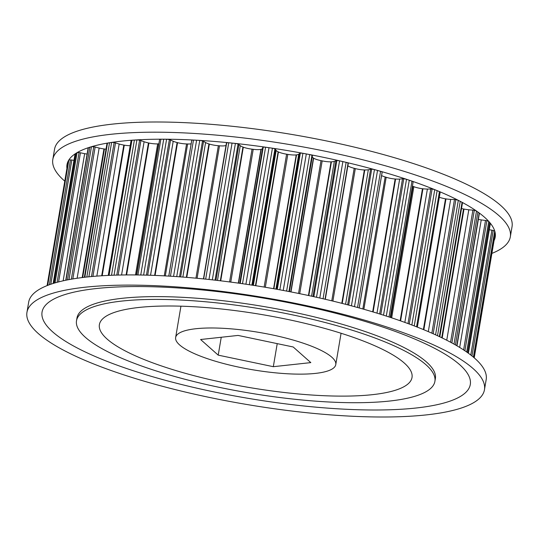 <?xml version="1.0" encoding="UTF-8"?>
<svg xmlns="http://www.w3.org/2000/svg" width="539" height="539" viewBox="0 0 539 539"><rect width="100%" height="100%" fill="white"/><g stroke="black" fill="none" stroke-linecap="round" stroke-linejoin="round"><path stroke-width="0.81" d="M510.325 236.83L512.05 226.629A232.006 54.163 -170.4 0 0 435.768 171.348A232.006 54.163 -170.4 0 0 193.885 123.135A232.006 54.163 -170.4 0 0 54.54 149.249L52.815 159.443A232.006 54.163 9.6 0 1 192.16 133.328A232.006 54.163 9.6 0 1 434.043 181.542A232.006 54.163 9.6 0 1 510.325 236.83A232.006 54.163 9.6 0 1 491.898 253.391M309.069 345.25A81.2 18.959 9.6 0 1 335.77 364.6A81.2 18.959 9.6 0 1 286.997 373.743A81.2 18.959 9.6 0 1 202.341 356.865A81.2 18.959 9.6 0 1 175.64 337.515A81.2 18.959 9.6 0 1 224.413 328.379A81.2 18.959 9.6 0 1 309.069 345.25M66.93 168.384A217.156 50.693 9.6 0 1 190.382 139.891A217.156 50.693 9.6 0 1 423.816 185.382A217.156 50.693 9.6 0 1 494.054 240.623M151.513 362.397A158.533 37.009 9.6 0 1 99.392 324.619A158.533 37.009 9.6 0 1 194.606 306.779A158.533 37.009 9.6 0 1 359.897 339.718A158.533 37.009 9.6 0 1 412.018 377.495A158.533 37.009 9.6 0 1 316.804 395.343A158.533 37.009 9.6 0 1 151.513 362.397M26.95 312.371L28.675 302.17A232.006 54.163 9.6 0 1 168.02 276.062A232.006 54.163 9.6 0 1 409.903 324.269A232.006 54.163 9.6 0 1 486.185 379.557L484.46 389.751A232.006 54.163 9.6 0 1 345.115 415.865A232.006 54.163 9.6 0 1 103.232 367.652A232.006 54.163 9.6 0 1 26.95 312.371A232.006 54.163 9.6 0 1 166.295 286.256A232.006 54.163 9.6 0 1 408.178 334.463A232.006 54.163 9.6 0 1 484.46 389.751M434.899 381.369L435.371 378.587A181.737 42.426 -170.4 0 0 375.616 335.278A181.737 42.426 -170.4 0 0 186.137 297.515A181.737 42.426 -170.4 0 0 76.983 317.97L76.511 320.752A181.737 42.426 9.6 0 1 185.665 300.297A181.737 42.426 9.6 0 1 375.144 338.061A181.737 42.426 9.6 0 1 434.899 381.369A181.737 42.426 9.6 0 1 325.745 401.824A181.737 42.426 9.6 0 1 136.266 364.061A181.737 42.426 9.6 0 1 76.511 320.752M398.894 332.745A217.156 50.693 -170.4 0 0 96.34 288.54A217.156 50.693 -170.4 0 0 113.459 363.812A217.156 50.693 -170.4 0 0 416.014 408.016A217.156 50.693 -170.4 0 0 398.894 332.745M441.737 337.737L463.52 208.977A3.908 0.91 -170.4 0 0 463.991 209.071A14.027 3.274 -170.4 0 0 468.815 209.786A24.046 5.612 -170.4 0 0 472.898 210.116L450.557 342.225M461.525 208.499A10.665 2.493 -170.4 0 0 463.52 208.977M423.378 329.551L445.49 198.824A3.908 0.91 -170.4 0 0 445.969 198.904A14.027 3.274 -170.4 0 0 450.678 199.396A24.046 5.612 -170.4 0 0 454.471 199.511L431.86 333.169M439.325 197.274A10.665 2.493 -170.4 0 0 445.49 198.824M400.14 320.732L422.461 188.731A3.908 0.91 -170.4 0 0 422.94 188.791A14.027 3.274 -170.4 0 0 427.393 189.054A24.046 5.612 -170.4 0 0 430.769 188.953L408.003 323.562M391.678 317.842L413.858 186.683A10.665 2.493 -170.4 0 0 414.114 186.777A10.665 2.493 -170.4 0 0 422.461 188.731M412.423 186.144A10.665 2.493 -170.4 0 0 412.706 186.251A10.665 2.493 -170.4 0 0 412.962 186.346L390.775 317.538M381.599 175.586A10.665 2.493 -170.4 0 0 383.397 176.374A10.665 2.493 -170.4 0 0 385.163 176.96L362.835 308.968M347.877 165.776A10.665 2.493 -170.4 0 0 350.761 167.258A10.665 2.493 -170.4 0 0 354.19 168.296L331.775 300.823M312.236 156.681A24.046 5.612 -170.4 0 0 312.249 156.748A14.027 3.274 -170.4 0 0 313.395 158.055A3.908 0.91 -170.4 0 0 313.624 158.196A10.665 2.493 -170.4 0 0 315.8 159.194A10.665 2.493 -170.4 0 0 321.008 160.629L298.545 293.432M252.596 285.219L275.584 149.323A24.046 5.612 -170.4 0 0 276.184 150.442A14.027 3.274 -170.4 0 0 278.124 151.809A3.908 0.91 -170.4 0 0 278.427 151.951A10.665 2.493 -170.4 0 0 279.573 152.422A10.665 2.493 -170.4 0 0 286.607 154.188L264.13 287.071M220.707 280.826L243.305 147.187A10.665 2.493 -170.4 0 0 252.036 149.162L229.58 281.937M215.964 280.267L238.932 144.472A24.046 5.612 -170.4 0 0 240.273 145.665A14.027 3.274 -170.4 0 0 242.948 147.059A3.908 0.91 -170.4 0 0 243.116 147.12A3.908 0.91 -170.4 0 0 243.305 147.187M186.366 277.342L208.93 143.94A3.908 0.91 -170.4 0 0 209.341 144.061A10.665 2.493 -170.4 0 0 218.356 145.705L195.947 278.178M180.639 276.898L203.567 141.333A24.046 5.612 -170.4 0 0 205.595 142.565A14.027 3.274 -170.4 0 0 207.899 143.576A14.027 3.274 -170.4 0 0 208.93 143.94M154.632 275.409L177.102 142.552A3.908 0.91 -170.4 0 0 177.553 142.667A10.665 2.493 -170.4 0 0 186.575 143.933L164.26 275.853M147.693 275.173L170.553 140.005A24.046 5.612 -170.4 0 0 173.214 141.245A14.027 3.274 -170.4 0 0 174.016 141.562A14.027 3.274 -170.4 0 0 177.102 142.552M118.149 275.065L140.901 140.531A24.046 5.612 -170.4 0 0 142.491 141.157A24.046 5.612 -170.4 0 0 144.108 141.737A14.027 3.274 -170.4 0 0 148.441 142.936A3.908 0.91 -170.4 0 0 148.912 143.037A10.665 2.493 -170.4 0 0 157.671 143.886L135.505 274.944M238.09 335.426L293.196 346.981L310.814 362.612L273.32 366.688L218.214 355.14L200.596 339.509L238.09 335.426M64.774 181.151A232.006 54.163 9.6 0 1 52.815 159.443M50.814 284.235L71.828 159.995A5.734 1.341 -170.4 0 0 70.488 159.888A3.342 0.782 -170.4 0 0 68.871 160.171A76.039 17.753 -170.4 0 0 68.426 160.912A76.039 17.753 -170.4 0 0 68.069 161.673A3.342 0.782 -170.4 0 0 68.062 161.68A3.342 0.782 -170.4 0 0 68.062 161.687M71.828 159.995A24.046 5.612 -170.4 0 0 73.958 160.379M58.596 281.91L80.439 152.773A5.734 1.341 -170.4 0 0 79.051 152.598A3.342 0.782 -170.4 0 0 77.064 152.746A76.039 17.753 -170.4 0 0 76.033 153.366A76.039 17.753 -170.4 0 0 75.089 154.006A3.342 0.782 -170.4 0 0 75.009 154.134L53.132 283.474M80.439 152.773A24.046 5.612 -170.4 0 0 84.657 153.662A14.027 3.274 -170.4 0 0 87.089 154.066M72.839 278.926L95.154 147.012A5.734 1.341 -170.4 0 0 93.746 146.776A3.342 0.782 -170.4 0 0 91.455 146.79A76.039 17.753 -170.4 0 0 89.872 147.262A76.039 17.753 -170.4 0 0 88.376 147.76A3.342 0.782 -170.4 0 0 88.12 147.996L65.751 280.246M95.154 147.012A24.046 5.612 -170.4 0 0 99.149 148.036A14.027 3.274 -170.4 0 0 103.946 148.932A3.908 0.91 -170.4 0 0 104.425 148.993A10.665 2.493 -170.4 0 0 106.028 149.155M92.924 276.426L115.514 142.889A5.734 1.341 -170.4 0 0 114.14 142.599A3.342 0.782 -170.4 0 0 111.607 142.471A76.039 17.753 -170.4 0 0 109.525 142.788A76.039 17.753 -170.4 0 0 107.51 143.131A3.342 0.782 -170.4 0 0 106.992 143.448L84.347 277.302M115.514 142.889A24.046 5.612 -170.4 0 0 119.166 144.021A14.027 3.274 -170.4 0 0 123.802 145.085A3.908 0.91 -170.4 0 0 124.287 145.166A10.665 2.493 -170.4 0 0 130.195 145.698M140.901 140.531A5.734 1.341 -170.4 0 0 139.601 140.201A3.342 0.782 -170.4 0 0 136.913 139.931A76.039 17.753 -170.4 0 0 134.386 140.086A76.039 17.753 -170.4 0 0 131.927 140.261A3.342 0.782 -170.4 0 0 131.051 140.625L108.258 275.409M136.441 274.951L158.614 143.859L157.671 143.886M170.553 140.005A5.734 1.341 -170.4 0 0 169.361 139.641A3.342 0.782 -170.4 0 0 166.598 139.244A76.039 17.753 -170.4 0 0 163.708 139.224A76.039 17.753 -170.4 0 0 160.871 139.23A3.342 0.782 -170.4 0 0 159.578 139.614L136.684 274.951M165.318 275.907L187.633 143.967L186.575 143.933M187.633 143.967A10.665 2.493 -170.4 0 0 191.136 143.852M203.567 141.333A5.734 1.341 -170.4 0 0 202.523 140.942A3.342 0.782 -170.4 0 0 199.76 140.436A76.039 17.753 -170.4 0 0 196.6 140.241A76.039 17.753 -170.4 0 0 193.474 140.079A3.342 0.782 -170.4 0 0 191.769 140.329A5.734 1.341 -170.4 0 0 191.709 140.47L168.768 276.103M197.085 278.286L219.494 145.799L218.356 145.705M219.494 145.799A10.665 2.493 -170.4 0 0 225.996 145.517M238.932 144.472A5.734 1.341 -170.4 0 0 238.07 144.068A3.342 0.782 -170.4 0 0 235.395 143.462A76.039 17.753 -170.4 0 0 232.053 143.105A76.039 17.753 -170.4 0 0 228.731 142.774A3.342 0.782 -170.4 0 0 226.676 142.889A5.734 1.341 -170.4 0 0 226.393 143.172L203.439 278.906M230.766 282.092L253.229 149.31L252.036 149.162M253.229 149.31A10.665 2.493 -170.4 0 0 260.916 149.391A3.908 0.91 -170.4 0 0 261.172 149.33A14.027 3.274 -170.4 0 0 262.533 148.562M275.584 149.323A5.734 1.341 -170.4 0 0 274.924 148.919A3.342 0.782 -170.4 0 0 272.417 148.232A76.039 17.753 -170.4 0 0 269.001 147.72A76.039 17.753 -170.4 0 0 265.586 147.235A3.342 0.782 -170.4 0 0 263.234 147.208A5.734 1.341 -170.4 0 0 262.722 147.443L239.74 283.319M265.329 287.274L287.806 154.383L286.607 154.188M287.806 154.383A10.665 2.493 -170.4 0 0 296.207 154.922A3.908 0.91 -170.4 0 0 296.531 154.882A14.027 3.274 -170.4 0 0 298.741 154.208A24.046 5.612 -170.4 0 0 299.603 153.332L276.622 289.234M289.416 291.626L312.398 155.737A5.734 1.341 -170.4 0 0 311.96 155.347A3.342 0.782 -170.4 0 0 309.703 154.599A76.039 17.753 -170.4 0 0 306.314 153.952A76.039 17.753 -170.4 0 0 302.911 153.325A3.342 0.782 -170.4 0 0 300.338 153.164A5.734 1.341 -170.4 0 0 299.603 153.332M299.718 293.674L322.181 160.878L321.008 160.629M322.181 160.878A10.665 2.493 -170.4 0 0 331.04 161.848A3.908 0.91 -170.4 0 0 331.418 161.835A14.027 3.274 -170.4 0 0 334.342 161.377A24.046 5.612 -170.4 0 0 335.925 160.669L312.957 296.484M325.3 299.28L348.261 163.533A5.734 1.341 -170.4 0 0 348.066 163.169A3.342 0.782 -170.4 0 0 346.126 162.38A76.039 17.753 -170.4 0 0 342.865 161.612A76.039 17.753 -170.4 0 0 339.577 160.865A3.342 0.782 -170.4 0 0 336.862 160.568A5.734 1.341 -170.4 0 0 335.925 160.669M332.893 301.092L355.309 168.586L354.19 168.296M355.309 168.586A10.665 2.493 -170.4 0 0 364.357 169.96A3.908 0.91 -170.4 0 0 364.782 169.974A14.027 3.274 -170.4 0 0 368.326 169.751A24.046 5.612 -170.4 0 0 370.583 169.233L347.648 304.825M359.21 307.951L382.151 172.305A5.734 1.341 -170.4 0 0 382.131 172.13A3.342 0.782 -170.4 0 0 380.568 171.328A76.039 17.753 -170.4 0 0 377.536 170.465A76.039 17.753 -170.4 0 0 374.457 169.617A3.342 0.782 -170.4 0 0 371.681 169.199A5.734 1.341 -170.4 0 0 370.583 169.233M363.859 309.265L386.18 177.277L385.163 176.96M386.18 177.277A10.665 2.493 -170.4 0 0 395.141 179.015A3.908 0.91 -170.4 0 0 395.599 179.049A14.027 3.274 -170.4 0 0 399.662 179.069A24.046 5.612 -170.4 0 0 402.518 178.753L379.651 313.967M390.229 317.363L413.13 181.966A3.342 0.782 -170.4 0 0 411.985 181.178A76.039 17.753 -170.4 0 0 409.276 180.248A76.039 17.753 -170.4 0 0 406.507 179.325A3.342 0.782 -170.4 0 0 403.758 178.793A5.734 1.341 -170.4 0 0 402.518 178.753M413.858 186.683L412.962 186.346M440.12 192.383A3.342 0.782 -170.4 0 0 440.174 192.275A3.342 0.782 -170.4 0 0 439.433 191.628A76.039 17.753 -170.4 0 0 437.122 190.651A76.039 17.753 -170.4 0 0 434.744 189.688A3.342 0.782 -170.4 0 0 432.103 189.061A5.734 1.341 -170.4 0 0 430.769 188.953M439.824 336.814L462.482 202.839A3.342 0.782 -170.4 0 0 462.064 202.361A76.039 17.753 -170.4 0 0 460.225 201.37A76.039 17.753 -170.4 0 0 458.312 200.387A3.342 0.782 -170.4 0 0 455.859 199.686A5.734 1.341 -170.4 0 0 454.471 199.511M456.978 345.822L479.38 213.363A3.342 0.782 -170.4 0 0 479.198 213.046A76.039 17.753 -170.4 0 0 477.891 212.076A76.039 17.753 -170.4 0 0 476.496 211.106A3.342 0.782 -170.4 0 0 474.307 210.345A5.734 1.341 -170.4 0 0 472.898 210.116M478.356 219.407A14.027 3.274 -170.4 0 0 481.246 219.905A24.046 5.612 -170.4 0 0 485.504 220.438L463.607 349.926M468.411 353.247L490.355 223.53A3.342 0.782 -170.4 0 0 490.315 223.362A76.039 17.753 -170.4 0 0 489.574 222.445A76.039 17.753 -170.4 0 0 488.745 221.516A3.342 0.782 -170.4 0 0 486.885 220.727A5.734 1.341 -170.4 0 0 485.504 220.438M489.297 229.755A24.046 5.612 -170.4 0 0 491.898 230.166L470.783 355.026M495.065 233.043A3.342 0.782 -170.4 0 0 495.071 233.023A3.342 0.782 -170.4 0 0 495.071 232.996A76.039 17.753 -170.4 0 0 494.923 232.154A76.039 17.753 -170.4 0 0 494.687 231.298A3.342 0.782 -170.4 0 0 493.212 230.503A5.734 1.341 -170.4 0 0 491.898 230.166M494.135 240.151L474.226 357.849L494.135 240.158A3.342 0.782 -170.4 0 0 494.135 240.151A3.342 0.782 -170.4 0 0 493.919 239.808M495.071 232.996L473.99 357.64M494.923 232.154L473.734 357.424M494.687 231.298L473.404 357.141M493.212 230.503L471.989 355.976M490.315 223.362L468.351 353.207M489.574 222.445L467.556 352.627M488.745 221.516L466.673 352.007M486.885 220.727L464.887 350.781M479.198 213.046L456.762 345.694M477.891 212.076L455.421 344.926M476.496 211.106L454 344.118M474.307 210.345L451.877 342.945M442.189 337.953L463.991 209.071M462.064 202.361L439.359 336.599M460.225 201.37L437.506 335.723M458.312 200.387L435.573 334.834M455.859 199.686L433.181 333.756M423.843 329.74L445.969 198.904M439.433 191.628L416.566 326.816M437.122 190.651L414.242 325.913M434.744 189.688L411.857 325.004M432.103 189.061L409.269 324.033M400.598 320.894L422.94 188.791M411.985 181.178L389.023 316.966M409.276 180.248L386.301 316.076M406.507 179.325L383.525 315.187M403.758 178.793L380.83 314.338M373.116 311.973L395.599 179.049M372.678 311.838L395.141 179.015M382.131 172.13L359.163 307.937M380.568 171.328L357.539 307.486M377.536 170.465L354.5 306.657M374.457 169.617L351.421 305.822M371.681 169.199L348.699 305.101M342.211 303.417L364.782 169.974M341.8 303.316L364.357 169.96M348.066 163.169L325.051 299.226M346.126 162.38L323.056 298.761M342.865 161.612L319.789 298.013M339.577 160.865L316.501 297.265M336.862 160.568L313.839 296.679M308.8 295.581L331.418 161.835M308.436 295.5L331.04 161.848M290.999 291.929L313.624 158.196M290.757 291.882L313.395 158.055M311.96 155.347L288.931 291.532M309.703 154.599L286.62 291.087M306.314 153.952L283.231 290.447M302.911 153.325L279.829 289.82M300.338 153.164L277.302 289.355M273.886 288.749L296.531 154.882M273.583 288.695L296.207 154.922M255.796 285.717L278.427 151.951M255.486 285.67L278.124 151.809M274.924 148.919L251.888 285.111M272.417 148.232L249.335 284.72M68.062 161.68L47.102 285.609L68.069 161.673M269.001 147.72L245.912 284.208M47.351 285.508L68.426 160.912M265.586 147.235L242.503 283.709M47.695 285.374L68.871 160.171M263.234 147.208L240.205 283.386M49.372 284.747L70.488 159.888M238.541 283.15L261.172 149.33M238.299 283.116L260.916 149.391M220.33 280.779L242.948 147.059M238.07 144.068L215.048 280.159M235.395 143.462L212.326 279.849M53.193 283.453L75.089 154.006M232.053 143.105L208.984 279.485M54.075 283.184L76.033 153.366M228.731 142.774L205.669 279.135M55.052 282.894L77.064 152.746M226.676 142.889L203.668 278.926M57.107 282.308L79.051 152.598M186.79 277.376L209.341 144.061M202.523 140.942L179.541 276.817M65.974 280.199L88.376 147.76M199.76 140.436L176.725 276.615M67.436 279.909L89.872 147.262M196.6 140.241L173.565 276.399M68.992 279.606L91.455 146.79M193.474 140.079L170.445 276.204M71.35 279.182L93.746 146.776M191.769 140.329L168.801 276.109M103.946 148.932L82.191 277.565M104.425 148.993L82.689 277.504M155.097 275.429L177.553 142.667M84.832 277.248L107.51 143.131M169.361 139.641L146.446 275.139M86.819 277.026L109.525 142.788M166.598 139.244L143.623 275.065M88.888 276.81L111.607 142.471M163.708 139.224L140.74 275.011M91.482 276.554L114.14 142.599M160.871 139.23L137.917 274.971M123.802 145.085L101.703 275.766M124.287 145.166L102.201 275.739M126.604 274.93L148.912 143.037M126.113 274.937L148.441 142.936M109.073 275.375L131.927 140.261M111.519 275.274L134.386 140.086M139.601 140.201L116.781 275.099M114.032 275.18L136.913 139.931M218.214 355.14L221.239 337.266M273.32 366.688L277.221 343.633M121.571 274.998L144.108 141.737M459.673 347.439L481.246 219.905M446.75 340.23L468.815 209.786M428.316 331.626L450.678 199.396M404.836 322.403L427.393 189.054M376.983 313.146L399.662 179.069M345.573 304.279L368.326 169.751M311.542 296.174L334.342 161.377M289.436 291.626L312.249 156.748M275.921 289.113L298.741 154.208M253.37 285.34L276.184 150.442M217.473 280.442L240.273 145.665M84.657 153.662L63.151 280.812M182.849 277.066L205.595 142.565M99.149 148.036L77.124 278.252M150.549 275.261L173.214 141.245M119.166 144.021L96.831 276.103M341.072 333.257L335.77 364.6M180.942 306.179L175.64 337.515M495.071 233.023L473.99 357.647M440.174 192.275L417.361 327.133"/></g></svg>
